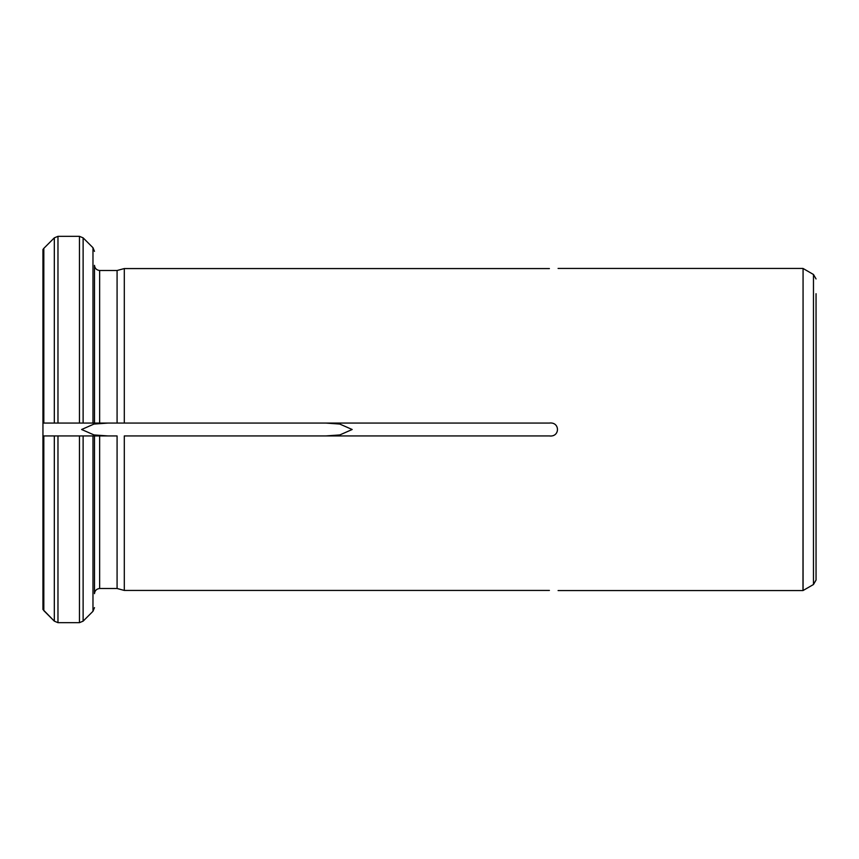<?xml version="1.0" encoding="UTF-8"?>
<svg xmlns="http://www.w3.org/2000/svg" width="859" height="859" viewBox="0 0 859 859"><rect width="100%" height="100%" fill="white"/><g stroke="black" fill="none" stroke-linecap="round" stroke-linejoin="round"><path stroke-width="1.29" d="M94.49 593.655C94.844 590.573 96.562 588.855 99.644 588.501C96.562 588.855 94.844 590.573 94.49 593.655L94.49 435.942L54.321 435.942L54.321 621.154L57.972 622.668L57.972 435.942L42.95 435.942L42.95 609.493L54.321 621.154L43.82 610.642L43.82 435.942L42.95 435.942L42.95 249.507L43.82 248.358L43.82 423.058L42.95 423.058L83.119 423.058L83.119 237.846L79.468 236.332L79.468 423.058L549.406 423.058C560.143 421.694 560.143 437.295 549.406 435.942L124.297 435.942L124.297 590.434L549.406 590.434C560.143 590.562 560.143 590.562 549.406 590.434M117.082 588.501L124.297 590.434L117.082 588.501L99.644 588.501L99.644 435.942L117.082 435.942L117.082 588.501M94.49 607.635L92.976 611.286L83.119 621.154L79.468 622.668L57.972 622.668M92.976 435.942L92.976 611.286L83.119 621.154L83.119 435.942M83.119 423.058L94.49 423.058L94.49 265.345C94.844 268.427 96.562 270.145 99.644 270.499L117.082 270.499L124.297 268.566L124.297 423.058L117.082 423.058L117.082 270.499L124.297 268.566L549.406 268.566C560.143 268.438 560.143 268.438 549.406 268.566M92.976 423.058L92.976 247.714L83.119 237.846L92.976 247.714L94.49 251.365M54.321 423.058L57.972 423.058L57.972 236.332L54.321 237.846L43.82 248.358L54.321 237.846L54.321 423.058L43.82 423.058M94.49 265.345C94.844 268.427 96.562 270.145 99.644 270.499L99.644 423.058M57.972 236.332L79.468 236.332M79.468 622.668L79.468 435.942L117.082 435.942M54.321 435.942L43.82 435.942M813.473 584.507L803.068 590.52L803.068 268.48L813.473 274.493L813.473 584.507L816.05 580.05L816.05 293.714M325.668 435.942L339.799 434.944L352.179 429.5L339.734 424.045L325.668 423.058M108.127 423.058L94.007 424.056L81.616 429.5L94.05 434.955L108.127 435.942M558.082 590.562L802.993 590.562L803.068 268.48M813.473 274.493L816.05 278.95M558.082 268.438L802.993 268.438"/></g></svg>
